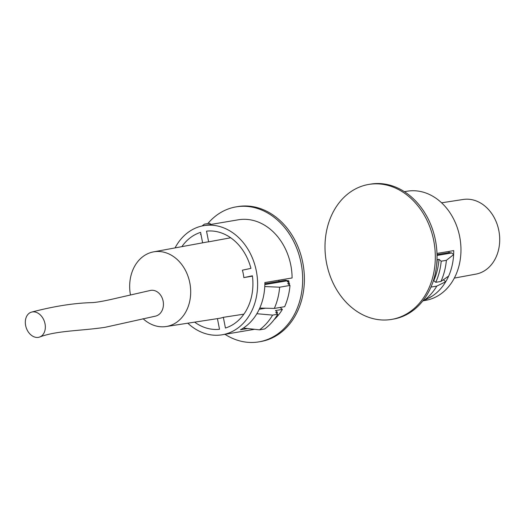 <?xml version="1.0" encoding="UTF-8"?>
<svg xmlns="http://www.w3.org/2000/svg" width="526" height="526" viewBox="0 0 526 526"><rect width="100%" height="100%" fill="white"/><g stroke="black" fill="none" stroke-linecap="round" stroke-linejoin="round"><path stroke-width="0.79" d="M441.584 202.806L463.228 199.466A37.865 30.278 80.4 0 1 494.19 217.58A37.865 30.278 80.4 0 1 495.288 258.726A37.865 30.278 80.4 0 1 475.866 274.125L454.326 278.096M391.574 319.413L393.303 319.118A68.446 54.737 -99.6 0 0 429.038 291.174A68.446 54.737 -99.6 0 0 426.875 216.442A68.446 54.737 -99.6 0 0 370.462 184.139L368.733 184.435A68.446 54.737 -99.6 0 0 332.997 212.379A68.446 54.737 -99.6 0 0 351.539 307.368A68.446 54.737 -99.6 0 0 391.574 319.413A68.446 54.737 -99.6 0 0 427.316 291.463A68.446 54.737 -99.6 0 0 408.774 196.474A68.446 54.737 -99.6 0 0 368.733 184.435M429.262 297.709L429.367 297.801A55.342 44.256 80.4 0 0 432.201 296.118A55.342 44.256 -99.6 0 0 445.719 281.758A55.342 44.256 -99.6 0 0 447.251 278.99A55.342 44.256 -99.6 0 0 448.639 276.091A55.342 44.256 80.4 0 0 453.636 254.591L446.383 260.324A61.167 48.911 80.4 0 1 440.933 281.449L448.639 276.091M404.409 191.688L407.131 191.227A55.342 44.256 80.4 0 1 452.748 217.35A55.342 44.256 80.4 0 1 454.497 277.761A55.342 44.256 80.4 0 1 425.6 300.359L423.726 300.675M436.981 253.44L453.721 250.606A55.342 44.256 80.4 0 1 453.636 254.591L451.702 252.967L437.034 255.452M449.026 251.402A49.516 39.595 80.4 0 1 449 252.592L451.702 252.967M429.367 297.801L428.966 297.867M437.021 254.617L449 252.592M432.201 296.118L423.614 300.734A59.418 47.518 -99.6 0 0 436.804 286.098L445.719 281.758L443.346 279.773M423.614 300.734L422.838 300.865M430.972 287.091L436.804 286.098M446.383 260.324L441.209 261.198A61.167 48.911 80.4 0 1 435.765 282.324L440.933 281.449M441.209 261.198L438.986 259.338A58.254 46.584 80.4 0 1 433.753 280.641L435.765 282.324M438.986 259.338L437.264 259.627A58.254 46.584 80.4 0 1 436.567 265.525M433.371 280.706L433.753 280.641M39.476 337.087C56.644 330.538 79.906 331.018 104.937 327.343L155.058 316.225A13.104 10.481 -99.6 0 0 161.909 310.873A13.104 10.481 -99.6 0 0 161.489 296.565A13.104 10.481 -99.6 0 0 150.686 290.378L117.64 297.926C106.272 300.642 97.968 302.194 92.727 302.595C74.561 302.989 54.06 306.191 31.225 312.201A13.104 9.613 71.7 0 1 42.494 317.559A13.104 9.613 71.7 0 1 44.362 332.222A13.104 9.613 71.7 0 1 39.476 337.087A13.104 9.613 71.7 0 1 28.18 331.768A13.104 9.613 71.7 0 1 26.3 317.079A13.104 9.613 71.7 0 1 31.225 312.201M143.065 318.69A37.865 30.278 -99.6 0 0 166.15 326.534A37.865 30.278 -99.6 0 0 186.27 311.024A37.865 30.278 -99.6 0 0 184.968 269.496A37.865 30.278 -99.6 0 0 153.52 251.875A37.865 30.278 -99.6 0 0 134.097 267.274A37.865 30.278 -99.6 0 0 130.428 294.757M166.15 326.534L219.112 318.368A38.641 30.902 -99.6 0 0 223.346 317.323L225.437 328.033A49.516 39.595 -99.6 0 0 247.135 308.808A49.516 39.595 -99.6 0 0 252.388 275.808L243.847 277.603A38.641 30.902 -99.6 0 0 242.401 270.173L250.941 268.378A49.516 39.595 -99.6 0 0 206.527 231.138L208.638 241.842A38.641 30.902 -99.6 0 0 206.212 242.164L153.52 251.875M243.893 314.154L223.346 317.323M207.809 223.576A68.446 54.737 80.4 0 1 236.082 206.882A68.446 54.737 80.4 0 1 292.495 239.185A68.446 54.737 80.4 0 1 294.665 313.91A68.446 54.737 80.4 0 1 258.923 341.861A68.446 54.737 80.4 0 1 224.977 334.312M236.082 206.882L237.805 206.586A68.446 54.737 80.4 0 1 277.846 218.632A68.446 54.737 80.4 0 1 296.388 313.621A68.446 54.737 80.4 0 1 260.646 341.565L258.923 341.861M187.802 323.194A55.342 44.256 -99.6 0 0 222.248 334.773A55.342 44.256 -99.6 0 0 251.145 312.174A55.342 44.256 -99.6 0 0 249.396 251.757A55.342 44.256 -99.6 0 0 203.786 225.641A55.342 44.256 -99.6 0 0 175.059 247.904M203.786 225.641L238.271 219.802A55.342 44.256 80.4 0 1 292.101 277.958L264.861 282.567A55.342 44.256 80.4 0 1 264.769 286.552A55.342 44.256 80.4 0 1 259.772 308.052A55.342 44.256 80.4 0 1 258.391 310.951A55.342 44.256 80.4 0 1 256.852 313.72L272.599 315.107L277.767 314.232L275.762 312.543L277.485 312.253L275.473 310.564L282.37 309.4L280.056 307.46M288.84 282.751A53.593 42.856 80.4 0 0 288.925 281.088L285.651 280.233L264.854 283.751M288.925 281.088L287.203 281.377L289.464 283.284L287.742 283.573L289.984 285.447L279.635 287.203L264.769 286.552M259.772 308.052L274.316 308.433L284.658 306.678A59.418 47.518 80.4 0 0 289.984 285.447M279.635 287.203A59.418 47.518 80.4 0 1 274.316 308.433M289.464 283.284A56.506 45.19 80.4 0 1 289.346 284.921M288.353 280.608L264.841 284.592M274.125 319.644A55.342 44.256 -99.6 0 0 282.37 309.4M277.767 314.232A61.167 48.911 -99.6 0 1 264.703 328.967L259.528 329.841A61.167 48.911 -99.6 0 0 272.599 315.107M256.852 313.72A55.342 44.256 80.4 0 1 243.334 328.079A55.342 44.256 80.4 0 1 240.5 329.756L247.628 328.553M259.528 329.841L243.334 328.079M276.781 313.404A58.254 46.584 -99.6 0 0 277.485 312.253M259.219 309.262L265.485 308.203M200.952 234.221A49.516 39.595 -99.6 0 0 200.459 234.517L200.991 234.425M278.879 281.377A39.154 31.31 -99.6 0 0 278.964 280.18M252.434 276.143L243.847 277.603M230.704 237.778L208.638 241.842M194.64 322.142A49.516 39.595 -99.6 0 0 219.506 329.276L217.429 318.625M202.609 242.828L200.597 232.38A49.516 39.595 -99.6 0 0 181.865 246.655M202.115 225.963L204.436 224.148A61.167 48.911 -99.6 0 0 203.7 224.707L202.05 225.976M204.436 224.148L209.611 223.274L210.979 224.424M254.538 329.309L222.248 334.773"/></g></svg>

